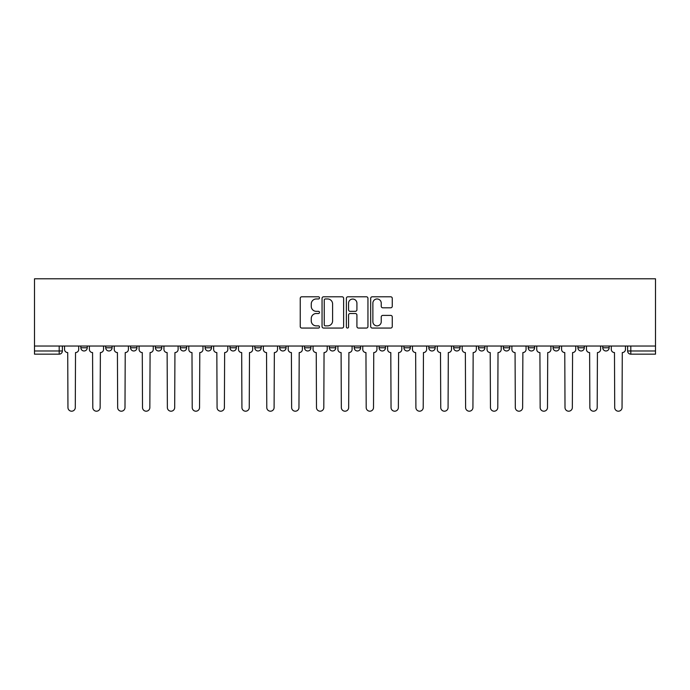 <?xml version="1.0" encoding="UTF-8"?>
<svg xmlns="http://www.w3.org/2000/svg" width="690" height="690" viewBox="0 0 690 690"><rect width="100%" height="100%" fill="white"/><g stroke="black" fill="none" stroke-linecap="round" stroke-linejoin="round"><path stroke-width="1.03" d="M319.513 297.882A1.095 1.095 0 0 0 318.418 296.786L301.797 296.786A1.561 1.561 0 0 0 300.236 298.347L300.236 326.491A1.561 1.561 0 0 0 301.797 328.061L318.418 328.061A1.095 1.095 0 0 0 319.513 326.965A1.095 1.095 0 0 0 318.418 325.87L316.27 325.87A5.003 5.003 0 0 1 311.259 320.867L311.259 318.521A5.003 5.003 0 0 1 316.27 313.519L318.418 313.519A1.095 1.095 0 0 0 319.513 312.423A1.095 1.095 0 0 0 318.418 311.328L316.27 311.328A5.003 5.003 0 0 1 311.259 306.326L311.259 303.98A5.003 5.003 0 0 1 316.27 298.968L318.418 298.968A1.095 1.095 0 0 0 319.513 297.882M602.767 347.786L602.767 346.035L602.767 347.786A3.183 3.183 0 0 0 605.958 350.977A3.183 3.183 0 0 1 602.767 347.786L609.141 347.786A3.183 3.183 0 0 1 605.958 350.977M329.389 346.035L329.389 347.786L335.763 347.786A3.183 3.183 0 0 1 332.571 350.977A3.183 3.183 0 0 1 329.389 347.786L329.389 346.035M304.531 346.035L304.531 347.786L310.905 347.786A3.183 3.183 0 0 1 307.723 350.977A3.183 3.183 0 0 1 304.531 347.786L304.531 346.035M180.271 347.786L180.271 346.035L180.271 347.786A3.183 3.183 0 0 0 183.454 350.977A3.183 3.183 0 0 1 180.271 347.786L186.645 347.786A3.183 3.183 0 0 1 183.454 350.977M130.565 346.035L130.565 347.786L136.939 347.786A3.183 3.183 0 0 1 133.748 350.977A3.183 3.183 0 0 1 130.565 347.786L130.565 346.035M105.717 347.786L105.717 346.035L105.717 347.786A3.183 3.183 0 0 0 108.899 350.977A3.183 3.183 0 0 1 105.717 347.786L112.082 347.786A3.183 3.183 0 0 1 108.899 350.977A3.183 3.183 0 0 0 112.082 347.786A3.183 3.183 0 0 1 108.899 350.977M80.859 347.786L80.859 346.035L80.859 347.786A3.183 3.183 0 0 0 84.042 350.977A3.183 3.183 0 0 1 80.859 347.786L87.233 347.786A3.183 3.183 0 0 1 84.042 350.977A3.183 3.183 0 0 0 87.233 347.786A3.183 3.183 0 0 1 84.042 350.977M390.704 307.809A1.561 1.561 0 0 0 392.265 306.248L392.265 298.347A1.561 1.561 0 0 0 390.704 296.786L372.246 296.786A1.561 1.561 0 0 0 370.685 298.347L370.685 326.491A1.561 1.561 0 0 0 372.246 328.061L390.704 328.061A1.561 1.561 0 0 0 392.265 326.491L392.265 316.952A1.561 1.561 0 0 0 390.704 315.39L382.803 315.39A1.561 1.561 0 0 0 381.242 316.952L381.242 321.687A4.183 4.183 0 0 1 377.059 325.87A4.183 4.183 0 0 1 372.876 321.687L372.876 303.152A4.183 4.183 0 0 1 377.059 298.968A4.183 4.183 0 0 1 381.242 303.152L381.242 306.248A1.561 1.561 0 0 0 382.803 307.809L390.704 307.809M655.5 346.035L34.5 346.035L34.5 278.803L655.5 278.803L655.5 354.16L630.807 354.16A3.183 3.183 0 0 1 627.624 350.977L655.5 350.977M343.629 298.347A1.561 1.561 0 0 0 342.068 296.786L323.619 296.786A1.561 1.561 0 0 0 322.049 298.347L322.049 326.491A1.561 1.561 0 0 0 323.619 328.061L342.068 328.061A1.561 1.561 0 0 0 343.629 326.491L343.629 298.347M347.933 296.786L366.381 296.786A1.561 1.561 0 0 1 367.951 298.347L367.951 326.491A1.561 1.561 0 0 1 366.381 328.061L358.49 328.061A1.561 1.561 0 0 1 356.92 326.491L356.92 315.08A1.561 1.561 0 0 0 355.359 313.519L350.123 313.519A1.561 1.561 0 0 0 348.554 315.08L348.554 326.965A1.095 1.095 0 0 1 347.467 328.061A1.095 1.095 0 0 1 346.371 326.965L346.371 298.347A1.561 1.561 0 0 1 347.933 296.786M627.624 346.035L627.624 350.977M62.376 346.035L62.376 350.977A3.183 3.183 0 0 1 59.193 354.16L34.5 354.16L34.5 350.977L62.376 350.977A3.183 3.183 0 0 1 59.193 354.16A3.183 3.183 0 0 0 62.376 350.977M34.5 346.035L34.5 350.977M609.141 346.035L609.141 347.786L609.141 346.035M584.283 346.035L584.283 347.786A3.183 3.183 0 0 1 581.101 350.977A3.183 3.183 0 0 1 577.918 347.786L584.283 347.786A3.183 3.183 0 0 1 581.101 350.977A3.183 3.183 0 0 0 584.283 347.786L584.283 346.035M577.918 346.035L577.918 347.786M559.435 346.035L559.435 347.786A3.183 3.183 0 0 1 556.252 350.977A3.183 3.183 0 0 1 553.061 347.786L559.435 347.786L559.435 346.035M553.061 346.035L553.061 347.786M534.586 346.035L534.586 347.786A3.183 3.183 0 0 1 531.395 350.977A3.183 3.183 0 0 1 528.212 347.786L534.586 347.786M528.212 346.035L528.212 347.786M509.729 346.035L509.729 347.786A3.183 3.183 0 0 1 506.546 350.977A3.183 3.183 0 0 1 503.355 347.786L509.729 347.786L509.729 346.035M503.355 346.035L503.355 347.786M484.88 346.035L484.88 347.786A3.183 3.183 0 0 1 481.689 350.977A3.183 3.183 0 0 1 478.506 347.786L484.88 347.786L484.88 346.035M478.506 346.035L478.506 347.786M460.023 346.035L460.023 347.786A3.183 3.183 0 0 1 456.84 350.977A3.183 3.183 0 0 1 453.649 347.786L460.023 347.786M453.649 346.035L453.649 347.786M435.174 346.035L435.174 347.786A3.183 3.183 0 0 1 431.983 350.977A3.183 3.183 0 0 1 428.801 347.786L435.174 347.786M428.801 346.035L428.801 347.786M410.317 346.035L410.317 347.786A3.183 3.183 0 0 1 407.135 350.977A3.183 3.183 0 0 1 403.943 347.786A3.183 3.183 0 0 0 407.135 350.977M403.943 346.035L403.943 347.786L410.317 347.786M385.469 346.035L385.469 347.786A3.183 3.183 0 0 1 382.277 350.977A3.183 3.183 0 0 1 379.095 347.786L385.469 347.786L385.469 346.035M379.095 346.035L379.095 347.786M360.611 346.035L360.611 347.786A3.183 3.183 0 0 1 357.429 350.977A3.183 3.183 0 0 1 354.237 347.786L360.611 347.786A3.183 3.183 0 0 1 357.429 350.977A3.183 3.183 0 0 0 360.611 347.786L360.611 346.035M354.237 346.035L354.237 347.786M335.763 346.035L335.763 347.786M310.905 346.035L310.905 347.786L310.905 346.035M286.057 346.035L286.057 347.786A3.183 3.183 0 0 1 282.865 350.977A3.183 3.183 0 0 1 279.683 347.786L286.057 347.786L286.057 346.035M279.683 346.035L279.683 347.786M261.2 346.035L261.2 347.786A3.183 3.183 0 0 1 258.017 350.977A3.183 3.183 0 0 1 254.826 347.786L261.2 347.786M254.826 346.035L254.826 347.786M236.351 346.035L236.351 347.786A3.183 3.183 0 0 1 233.16 350.977A3.183 3.183 0 0 1 229.977 347.786L236.351 347.786M229.977 346.035L229.977 347.786M211.494 346.035L211.494 347.786A3.183 3.183 0 0 1 208.311 350.977A3.183 3.183 0 0 1 205.12 347.786L211.494 347.786A3.183 3.183 0 0 1 208.311 350.977A3.183 3.183 0 0 0 211.494 347.786M205.12 346.035L205.12 347.786M186.645 346.035L186.645 347.786M161.788 346.035L161.788 347.786A3.183 3.183 0 0 1 158.605 350.977A3.183 3.183 0 0 1 155.414 347.786L161.788 347.786A3.183 3.183 0 0 1 158.605 350.977A3.183 3.183 0 0 0 161.788 347.786L161.788 346.035M155.414 346.035L155.414 347.786M136.939 346.035L136.939 347.786L136.939 346.035M112.082 346.035L112.082 347.786L112.082 346.035M87.233 346.035L87.233 347.786L87.233 346.035M325.335 298.968A1.095 1.095 0 0 0 324.24 300.064L324.24 324.774A1.095 1.095 0 0 0 325.335 325.87L327.603 325.87A5.003 5.003 0 0 0 332.606 320.867L332.606 303.98A5.003 5.003 0 0 0 327.603 298.968L325.335 298.968M356.92 303.238A4.183 4.183 0 0 0 352.737 299.055A4.183 4.183 0 0 0 348.554 303.238L348.554 309.758A1.561 1.561 0 0 0 350.123 311.328L355.359 311.328A1.561 1.561 0 0 0 356.92 309.758L356.92 303.238M64.532 349.382L64.532 346.035L64.532 349.382A3.183 3.183 0 0 0 67.715 352.564L67.956 407.531A3.666 3.666 0 0 0 71.622 411.197A3.666 3.666 0 0 0 75.288 407.531L75.521 352.564A3.183 3.183 0 0 0 78.712 349.382L78.712 346.035L78.712 349.382M67.715 352.564L67.956 407.531M75.288 407.531L75.521 352.564M89.381 349.382L89.381 346.035L89.381 349.382A3.183 3.183 0 0 0 92.572 352.564L92.805 407.531A3.666 3.666 0 0 0 96.471 411.197A3.666 3.666 0 0 0 100.136 407.531L100.378 352.564A3.183 3.183 0 0 0 103.56 349.382L103.56 346.035L103.56 349.382M114.238 349.382L114.238 346.035L114.238 349.382A3.183 3.183 0 0 0 117.421 352.564L117.662 407.531A3.666 3.666 0 0 0 121.328 411.197A3.666 3.666 0 0 0 124.993 407.531L125.226 352.564A3.183 3.183 0 0 0 128.418 349.382L128.418 346.035L128.418 349.382M92.572 352.564L92.805 407.531M100.136 407.531L100.378 352.564M117.421 352.564L117.662 407.531M124.993 407.531L125.226 352.564M139.087 349.382L139.087 346.035L139.087 349.382A3.183 3.183 0 0 0 142.278 352.564L142.511 407.531A3.666 3.666 0 0 0 146.177 411.197A3.666 3.666 0 0 0 149.842 407.531L150.084 352.564A3.183 3.183 0 0 0 153.266 349.382L153.266 346.035L153.266 349.382M163.944 349.382L163.944 346.035L163.944 349.382A3.183 3.183 0 0 0 167.127 352.564L167.368 407.531A3.666 3.666 0 0 0 171.034 411.197A3.666 3.666 0 0 0 174.691 407.531L174.932 352.564A3.183 3.183 0 0 0 178.124 349.382L178.124 346.035L178.124 349.382M188.793 349.382L188.793 346.035L188.793 349.382A3.183 3.183 0 0 0 191.984 352.564L192.217 407.531A3.666 3.666 0 0 0 195.882 411.197A3.666 3.666 0 0 0 199.548 407.531L199.79 352.564A3.183 3.183 0 0 0 202.972 349.382L202.972 346.035L202.972 349.382M142.278 352.564L142.511 407.531M149.842 407.531L150.084 352.564M167.127 352.564L167.368 407.531M174.691 407.531L174.932 352.564M191.984 352.564L192.217 407.531M199.548 407.531L199.79 352.564M213.65 349.382L213.65 346.035L213.65 349.382A3.183 3.183 0 0 0 216.833 352.564L217.074 407.531A3.666 3.666 0 0 0 220.74 411.197A3.666 3.666 0 0 0 224.397 407.531L224.638 352.564A3.183 3.183 0 0 0 227.829 349.382L227.829 346.035L227.829 349.382M216.833 352.564L217.074 407.531M224.397 407.531L224.638 352.564M238.499 349.382L238.499 346.035L238.499 349.382A3.183 3.183 0 0 0 241.69 352.564L241.923 407.531A3.666 3.666 0 0 0 245.588 411.197A3.666 3.666 0 0 0 249.254 407.531L249.495 352.564A3.183 3.183 0 0 0 252.678 349.382L252.678 346.035L252.678 349.382M241.69 352.564L241.923 407.531M249.254 407.531L249.495 352.564M263.356 349.382L263.356 346.035L263.356 349.382A3.183 3.183 0 0 0 266.538 352.564L266.78 407.531A3.666 3.666 0 0 0 270.446 411.197A3.666 3.666 0 0 0 274.103 407.531L274.344 352.564A3.183 3.183 0 0 0 277.535 349.382L277.535 346.035L277.535 349.382M266.538 352.564L266.78 407.531M274.103 407.531L274.344 352.564M288.204 349.382L288.204 346.035L288.204 349.382A3.183 3.183 0 0 0 291.396 352.564L291.629 407.531A3.666 3.666 0 0 0 295.294 411.197A3.666 3.666 0 0 0 298.96 407.531L299.201 352.564A3.183 3.183 0 0 0 302.384 349.382L302.384 346.035L302.384 349.382M291.396 352.564L291.629 407.531M298.96 407.531L299.201 352.564M313.062 349.382L313.062 346.035L313.062 349.382A3.183 3.183 0 0 0 316.244 352.564L316.486 407.531A3.666 3.666 0 0 0 320.151 411.197A3.666 3.666 0 0 0 323.808 407.531L324.05 352.564A3.183 3.183 0 0 0 327.233 349.382L327.233 346.035L327.233 349.382M316.244 352.564L316.486 407.531M323.808 407.531L324.05 352.564M337.91 349.382L337.91 346.035L337.91 349.382A3.183 3.183 0 0 0 341.093 352.564L341.334 407.531A3.666 3.666 0 0 0 345 411.197A3.666 3.666 0 0 0 348.666 407.531L348.907 352.564A3.183 3.183 0 0 0 352.09 349.382L352.09 346.035L352.09 349.382M341.093 352.564L341.334 407.531M348.666 407.531L348.907 352.564M362.768 349.382L362.768 346.035L362.768 349.382A3.183 3.183 0 0 0 365.95 352.564L366.192 407.531A3.666 3.666 0 0 0 369.849 411.197A3.666 3.666 0 0 0 373.514 407.531L373.756 352.564A3.183 3.183 0 0 0 376.938 349.382L376.938 346.035L376.938 349.382M365.95 352.564L366.192 407.531M373.514 407.531L373.756 352.564M387.616 349.382L387.616 346.035L387.616 349.382A3.183 3.183 0 0 0 390.799 352.564L391.04 407.531A3.666 3.666 0 0 0 394.706 411.197A3.666 3.666 0 0 0 398.372 407.531L398.604 352.564A3.183 3.183 0 0 0 401.796 349.382L401.796 346.035L401.796 349.382M390.799 352.564L391.04 407.531M398.372 407.531L398.604 352.564M412.465 349.382L412.465 346.035L412.465 349.382A3.183 3.183 0 0 0 415.656 352.564L415.898 407.531A3.666 3.666 0 0 0 419.555 411.197A3.666 3.666 0 0 0 423.22 407.531L423.462 352.564A3.183 3.183 0 0 0 426.644 349.382L426.644 346.035L426.644 349.382M415.656 352.564L415.898 407.531M423.22 407.531L423.462 352.564M437.322 349.382L437.322 346.035L437.322 349.382A3.183 3.183 0 0 0 440.505 352.564L440.746 407.531A3.666 3.666 0 0 0 444.412 411.197A3.666 3.666 0 0 0 448.077 407.531L448.31 352.564A3.183 3.183 0 0 0 451.502 349.382L451.502 346.035L451.502 349.382M440.505 352.564L440.746 407.531M448.077 407.531L448.31 352.564M462.171 349.382L462.171 346.035L462.171 349.382A3.183 3.183 0 0 0 465.362 352.564L465.603 407.531A3.666 3.666 0 0 0 469.26 411.197A3.666 3.666 0 0 0 472.926 407.531L473.168 352.564A3.183 3.183 0 0 0 476.35 349.382L476.35 346.035L476.35 349.382M465.362 352.564L465.603 407.531M472.926 407.531L473.168 352.564M487.028 349.382L487.028 346.035L487.028 349.382A3.183 3.183 0 0 0 490.211 352.564L490.452 407.531A3.666 3.666 0 0 0 494.118 411.197A3.666 3.666 0 0 0 497.783 407.531L498.016 352.564A3.183 3.183 0 0 0 501.207 349.382L501.207 346.035L501.207 349.382M490.211 352.564L490.452 407.531M497.783 407.531L498.016 352.564M511.877 349.382L511.877 346.035L511.877 349.382A3.183 3.183 0 0 0 515.068 352.564L515.309 407.531A3.666 3.666 0 0 0 518.966 411.197A3.666 3.666 0 0 0 522.632 407.531L522.873 352.564A3.183 3.183 0 0 0 526.056 349.382L526.056 346.035L526.056 349.382M515.068 352.564L515.309 407.531M522.632 407.531L522.873 352.564M536.734 349.382L536.734 346.035L536.734 349.382A3.183 3.183 0 0 0 539.916 352.564L540.158 407.531A3.666 3.666 0 0 0 543.823 411.197A3.666 3.666 0 0 0 547.489 407.531L547.722 352.564A3.183 3.183 0 0 0 550.913 349.382L550.913 346.035L550.913 349.382M539.916 352.564L540.158 407.531M547.489 407.531L547.722 352.564M561.582 349.382L561.582 346.035L561.582 349.382A3.183 3.183 0 0 0 564.774 352.564L565.007 407.531A3.666 3.666 0 0 0 568.672 411.197A3.666 3.666 0 0 0 572.338 407.531L572.579 352.564A3.183 3.183 0 0 0 575.762 349.382L575.762 346.035L575.762 349.382M564.774 352.564L565.007 407.531M572.338 407.531L572.579 352.564M586.44 349.382L586.44 346.035L586.44 349.382A3.183 3.183 0 0 0 589.622 352.564L589.864 407.531A3.666 3.666 0 0 0 593.529 411.197A3.666 3.666 0 0 0 597.195 407.531L597.428 352.564A3.183 3.183 0 0 0 600.619 349.382L600.619 346.035L600.619 349.382M589.622 352.564L589.864 407.531M597.195 407.531L597.428 352.564M611.288 349.382L611.288 346.035L611.288 349.382A3.183 3.183 0 0 0 614.48 352.564L614.712 407.531A3.666 3.666 0 0 0 618.378 411.197A3.666 3.666 0 0 0 622.044 407.531L622.285 352.564A3.183 3.183 0 0 0 625.468 349.382L625.468 346.035L625.468 349.382M614.48 352.564L614.712 407.531M622.044 407.531L622.285 352.564M59.193 346.035L59.193 354.16M630.807 346.035L630.807 354.16"/></g></svg>
